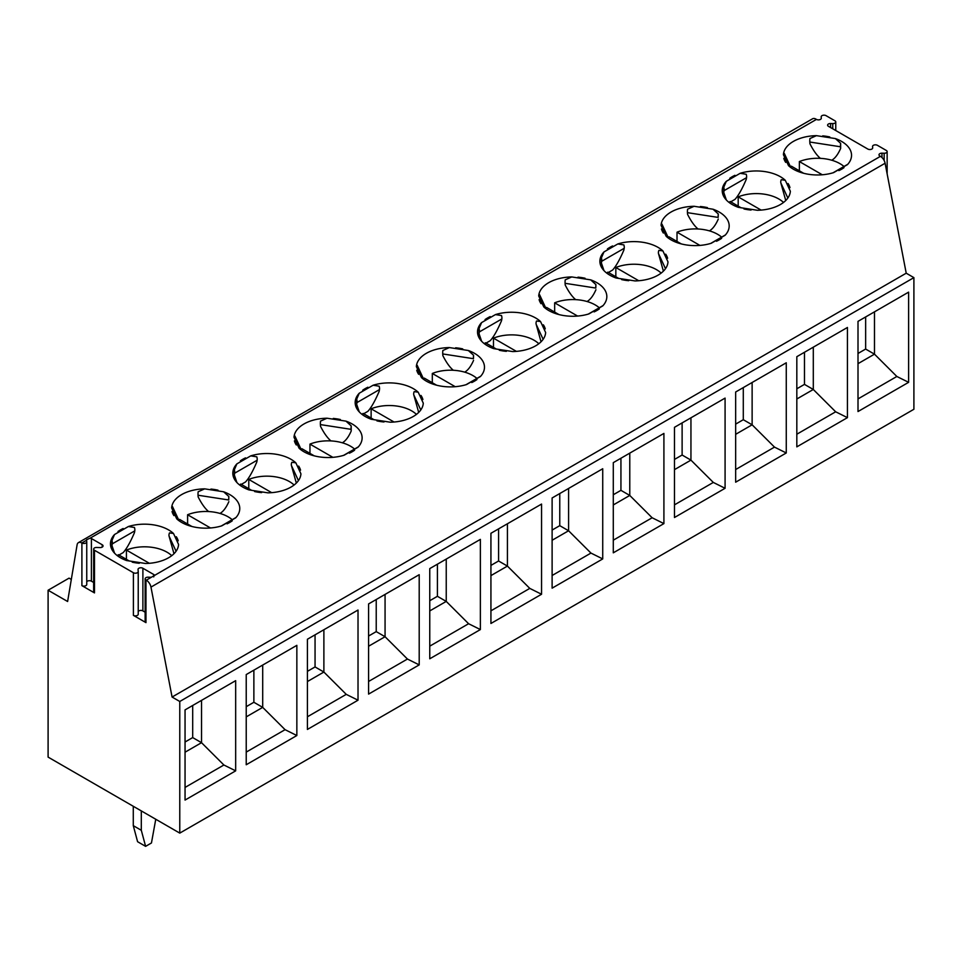 <?xml version="1.0" encoding="UTF-8"?>
<svg xmlns="http://www.w3.org/2000/svg" width="962" height="962" viewBox="0 0 962 962"><rect width="100%" height="100%" fill="white"/><g stroke="black" fill="none" stroke-linecap="round" stroke-linejoin="round"><path stroke-width="1.44" d="M394.047 422.017L371.128 408.79A31.794 18.35 180 0 1 416.438 414.382M881.974 157.515L881.974 153.186A2.838 1.635 180 0 0 878.991 154.822A2.838 1.635 180 0 0 879.821 155.976L880.434 156.337A6.818 3.932 60 0 1 885.1 163.251L906.216 273.196L913.9 277.633L913.9 409.271L179.774 833.116L48.1 757.106L48.1 590.235L67.617 601.503L77.104 544.829A6.818 3.932 60 0 1 78.439 542.628A6.818 3.932 60 0 1 81.842 542.965L81.902 543.001A2.838 1.635 180 0 0 84.993 543.35A2.838 1.635 180 0 0 86.748 541.834L86.748 584.487A2.838 1.635 180 0 1 84.993 586.002A2.838 1.635 180 0 1 81.902 585.642L94.48 592.905A2.838 1.635 180 0 1 93.651 591.75L93.651 549.098A2.838 1.635 180 0 1 96.633 547.462L100.072 547.57A2.838 1.635 180 0 0 103.054 545.935A2.838 1.635 180 0 0 102.225 544.769L91.402 538.528A2.838 1.635 180 0 0 90.236 538.119L86.556 539.718M71.308 579.437L69.06 578.138L48.1 590.235M356.686 399.182A6.818 3.932 60 0 1 356.998 402.561L379.485 389.586A6.818 3.932 60 0 0 379.172 386.207L373.1 385.233A34.067 19.661 180 0 1 418.205 392.207L423.28 403.15A34.067 19.661 180 0 1 413.323 416.45A34.067 19.661 180 0 1 390.271 422.21L371.32 419.276A34.067 19.661 180 0 1 355.17 402.549A34.067 19.661 180 0 1 359.235 393.242L356.686 399.182L356.686 404.329L359.271 411.904M362.698 390.223A34.067 19.661 180 0 1 367.869 387.229L362.698 390.223M363.684 413.756L367.869 411.339C371.26 407.66 375.024 400.998 379.172 391.354L379.485 389.586M418.205 392.207L414.213 391.618A6.818 5.375 155.1 0 0 413.792 394.901L418.686 412.421M420.995 395.454A34.067 19.661 180 0 1 422.895 399.531L420.995 395.454M384.006 421.981A34.067 19.661 180 0 1 376.936 420.887L384.006 421.981M359.235 393.242L373.1 385.233M356.998 402.561L356.686 404.329M296.296 444.973A34.067 19.661 180 0 1 294.396 440.897L296.296 444.973M333.285 418.434A34.067 19.661 180 0 1 340.356 419.528L333.285 418.434M327.02 418.217L345.971 421.14A34.067 19.661 180 0 1 362.121 437.866A34.067 19.661 180 0 1 358.056 447.186L344.18 455.194A34.067 19.661 180 0 1 299.086 448.22L294.011 437.277A34.067 19.661 180 0 1 327.02 418.217L320.502 421.14A6.818 1.443 98.8 0 0 320.382 424.591L320.502 426.286C323.953 433.104 327.441 437.975 330.964 440.921M354.593 450.204L349.41 453.186A34.067 19.661 180 0 0 352.14 451.779A34.067 19.661 180 0 0 354.593 450.204M881.974 153.186L884.15 153.247A2.838 1.635 180 0 0 887.144 151.611L887.144 173.845M872.678 147.992L872.558 146.561A2.838 1.635 180 0 1 872.558 146.477A2.838 1.635 180 0 1 874.314 144.961A2.838 1.635 180 0 1 877.404 145.31L886.303 150.457A2.838 1.635 180 0 1 887.144 151.611M872.678 147.811A2.838 1.635 180 0 1 872.678 147.895A2.838 1.635 180 0 1 870.935 149.411A2.838 1.635 180 0 1 867.832 149.062L828.438 126.311A2.838 1.635 180 0 1 827.609 125.156A2.838 1.635 180 0 1 830.591 123.521L832.767 123.581A2.838 1.635 180 0 0 835.762 121.946L835.762 130.543M821.175 116.811L821.175 116.895A2.838 1.635 180 0 1 821.175 116.811A2.838 1.635 180 0 1 822.931 115.296A2.838 1.635 180 0 1 826.021 115.644L834.92 120.791A2.838 1.635 180 0 1 835.762 121.946M821.175 116.895L821.295 118.146A2.838 1.635 180 0 1 821.295 118.23A2.838 1.635 180 0 1 819.552 119.745A2.838 1.635 180 0 1 816.449 119.396L90.236 538.119M94.48 592.905L94.48 550.264A2.838 1.635 180 0 1 93.651 549.098M94.48 550.264L133.393 572.727A2.838 1.635 180 0 0 136.484 573.075A2.838 1.635 180 0 0 138.227 571.56L138.227 614.213A2.838 1.635 180 0 1 136.484 615.728A2.838 1.635 180 0 1 133.393 615.367L145.971 622.63A2.838 1.635 180 0 1 145.142 621.476L145.142 578.823A2.838 1.635 180 0 1 148.124 577.188L151.311 577.284L146.296 580.182A6.818 3.932 60 0 1 150.974 587.097L172.078 697.041L179.774 701.478L179.774 833.116M145.142 612.193L142.893 610.894L142.893 568.253A2.838 1.635 180 0 0 139.803 567.893A2.838 1.635 180 0 0 138.047 569.408A2.838 1.635 180 0 0 138.047 569.504L138.227 571.476A2.838 1.635 180 0 1 138.227 571.56M142.893 568.253L153.716 574.494A2.838 1.635 180 0 1 154.509 575.432L154.545 575.661M418.65 374.326A34.067 19.661 180 0 1 416.75 370.25L418.65 374.326M485.052 319.576A34.067 19.661 180 0 1 490.223 316.594L485.052 319.576M543.35 324.807A34.067 19.661 180 0 1 545.25 328.884L543.35 324.807M506.361 351.346A34.067 19.661 180 0 1 499.29 350.252L506.361 351.346M512.626 351.563L493.674 348.629A34.067 19.661 180 0 1 477.525 331.914A34.067 19.661 180 0 1 481.589 322.595L495.454 314.586A34.067 19.661 180 0 1 540.56 321.561L545.634 332.503A34.067 19.661 180 0 1 535.678 345.815A34.067 19.661 180 0 1 512.626 351.563M455.639 347.799A34.067 19.661 180 0 1 462.71 348.893L455.639 347.799M449.374 347.571L468.326 350.505A34.067 19.661 180 0 1 484.475 367.231A34.067 19.661 180 0 1 480.411 376.539L466.546 384.547A34.067 19.661 180 0 1 421.44 377.573L416.366 366.63A34.067 19.661 180 0 1 449.374 347.571L442.857 350.493A6.818 1.443 98.8 0 0 442.736 353.944L442.857 355.639C446.308 362.458 449.795 367.34 453.318 370.274M476.948 379.557L471.777 382.551A34.067 19.661 180 0 0 474.494 381.132A34.067 19.661 180 0 0 476.948 379.557M173.942 515.608A34.067 19.661 180 0 1 172.042 511.531L173.942 515.608M240.344 460.858A34.067 19.661 180 0 1 245.514 457.876L240.344 460.858M298.641 466.089A34.067 19.661 180 0 1 300.541 470.165L298.641 466.089M261.652 492.628A34.067 19.661 180 0 1 254.581 491.534L261.652 492.628M267.905 492.845L248.966 489.911A34.067 19.661 180 0 1 232.816 473.196A34.067 19.661 180 0 1 236.88 463.876L250.745 455.868A34.067 19.661 180 0 1 295.851 462.842L300.926 473.785A34.067 19.661 180 0 1 290.969 487.097A34.067 19.661 180 0 1 267.905 492.845M210.931 489.081A34.067 19.661 180 0 1 218.001 490.175L210.931 489.081M204.665 488.852L223.617 491.786A34.067 19.661 180 0 1 239.766 508.513A34.067 19.661 180 0 1 235.702 517.821L221.825 525.829A34.067 19.661 180 0 1 176.731 518.855L171.657 507.912A34.067 19.661 180 0 1 204.665 488.852L198.148 491.774A6.818 1.443 98.8 0 0 198.028 495.226L198.148 496.921C201.599 503.739 205.074 508.621 208.61 511.556M232.239 520.839L227.056 523.833A34.067 19.661 180 0 0 229.786 522.414A34.067 19.661 180 0 0 232.239 520.839M145.551 563.491L126.611 560.557A34.067 19.661 180 0 1 110.462 543.831A34.067 19.661 180 0 1 114.526 534.523L128.391 526.515A34.067 19.661 180 0 1 173.497 533.489L178.571 544.432A34.067 19.661 180 0 1 168.615 557.744A34.067 19.661 180 0 1 145.551 563.491M139.286 563.263A34.067 19.661 180 0 1 132.227 562.169L139.286 563.263M176.286 536.736A34.067 19.661 180 0 1 178.186 540.812L176.286 536.736M117.989 531.505A34.067 19.661 180 0 1 123.16 528.511L117.989 531.505M844.011 167.641L838.84 170.623A34.067 19.661 180 0 0 841.558 169.216A34.067 19.661 180 0 0 844.011 167.641M816.449 135.654L835.389 138.576A34.067 19.661 180 0 1 851.538 155.303A34.067 19.661 180 0 1 847.474 164.622L833.609 172.631A34.067 19.661 180 0 1 788.503 165.644L783.429 154.714A34.067 19.661 180 0 1 816.449 135.654L809.92 138.564A6.818 1.443 98.8 0 0 809.812 142.027L809.92 143.723C813.371 150.541 816.858 155.411 820.382 158.345M822.714 135.87A34.067 19.661 180 0 1 829.773 136.965L822.714 135.87M785.713 162.41A34.067 19.661 180 0 1 783.814 158.321L785.713 162.41M663.359 233.044A34.067 19.661 180 0 1 661.459 228.968L663.359 233.044M729.761 178.295A34.067 19.661 180 0 1 734.944 175.312L729.761 178.295M788.058 183.526A34.067 19.661 180 0 1 789.958 187.602L788.058 183.526M751.069 210.053A34.067 19.661 180 0 1 743.999 208.97L751.069 210.053M757.334 210.281L738.383 207.347A34.067 19.661 180 0 1 722.234 190.62A34.067 19.661 180 0 1 726.298 181.313L740.175 173.304A34.067 19.661 180 0 1 785.269 180.279L790.343 191.222A34.067 19.661 180 0 1 780.386 204.533A34.067 19.661 180 0 1 757.334 210.281M700.348 206.517A34.067 19.661 180 0 1 707.419 207.612L700.348 206.517M694.095 206.289L713.034 209.223A34.067 19.661 180 0 1 729.184 225.95A34.067 19.661 180 0 1 725.12 235.257L711.255 243.266A34.067 19.661 180 0 1 666.149 236.291L661.074 225.349A34.067 19.661 180 0 1 694.095 206.289L687.565 209.211A6.818 1.443 98.8 0 0 687.445 212.662L687.565 214.358C691.017 221.176 694.504 226.058 698.027 228.992M721.656 238.275L716.486 241.27A34.067 19.661 180 0 0 719.203 239.851A34.067 19.661 180 0 0 721.656 238.275M541.005 303.691A34.067 19.661 180 0 1 539.105 299.603L541.005 303.691M607.407 248.93A34.067 19.661 180 0 1 612.59 245.947L607.407 248.93M665.704 254.172A34.067 19.661 180 0 1 667.604 258.249L665.704 254.172M628.715 280.7A34.067 19.661 180 0 1 621.644 279.605L628.715 280.7M634.98 280.928L616.029 277.994A34.067 19.661 180 0 1 599.879 261.267A34.067 19.661 180 0 1 603.944 251.96L617.82 243.951A34.067 19.661 180 0 1 662.914 250.926L667.989 261.868A34.067 19.661 180 0 1 658.032 275.168A34.067 19.661 180 0 1 634.98 280.928M577.994 277.152A34.067 19.661 180 0 1 585.064 278.246L577.994 277.152M571.729 276.936L590.68 279.858A34.067 19.661 180 0 1 606.83 296.585A34.067 19.661 180 0 1 602.765 305.904L588.9 313.913A34.067 19.661 180 0 1 543.795 306.938L538.72 295.995A34.067 19.661 180 0 1 571.729 276.936L565.211 279.858A6.818 1.443 98.8 0 0 565.091 283.309L565.211 285.005C568.662 291.823 572.149 296.693 575.673 299.627M599.302 308.922L594.131 311.904A34.067 19.661 180 0 0 596.849 310.498A34.067 19.661 180 0 0 599.302 308.922M342.34 442.797C345.611 440.945 348.569 437.013 351.202 431.036L351.202 425.889L345.971 421.14M301.443 450.144L294.973 436.207A6.818 5.375 -24.9 0 0 294.841 435.942L294.011 437.277M351.202 425.889A6.818 1.443 98.8 0 0 351.094 429.341L351.202 431.036M429.761 658.79L429.761 568.602L480.375 539.381L480.375 629.569L429.761 658.79M368.578 694.107L368.578 603.932L419.204 574.699L419.204 664.886L368.578 694.107M913.9 277.633L179.774 701.478M552.116 588.155L552.116 497.967L602.729 468.747L602.729 558.922L552.116 588.155M490.933 623.472L490.933 533.285L541.558 504.064L541.558 594.251L490.933 623.472M307.407 729.437L307.407 639.249L358.02 610.028L358.02 700.204L307.407 729.437M246.224 764.754L246.224 674.566L296.849 645.346L296.849 735.533L246.224 764.754M185.053 800.071L185.053 709.884L235.666 680.663L235.666 770.851L185.053 800.071M858.008 411.544L858.008 321.356L908.621 292.135L908.621 382.323L858.008 411.544M796.825 446.861L796.825 356.686L847.438 327.465L847.438 417.64L796.825 446.861M735.653 482.19L735.653 392.003L786.267 362.782L786.267 452.97L735.653 482.19M674.47 517.508L674.47 427.32L725.083 398.1L725.083 488.287L674.47 517.508M613.287 552.825L613.287 462.65L663.912 433.417L663.912 523.605L613.287 552.825M906.216 273.196L172.078 697.041M371.128 408.79L371.128 418.049M362.025 414.382A31.794 18.35 180 0 1 363.095 413.419L373.929 419.672M332.876 457.335L309.956 444.107A31.794 18.35 180 0 1 354.557 449.05M309.956 444.107L309.956 453.379M301.118 449.446A31.794 18.35 180 0 1 301.924 448.737L314.225 455.844M368.578 681.469L407.431 659.042L385.065 636.724L376.226 631.625L376.226 599.518M368.578 646.236L385.065 636.724L385.065 594.408M376.226 631.625L368.578 636.038M407.431 659.042L419.204 664.886M429.761 646.151L468.602 623.725L446.236 601.406L429.761 610.918M446.236 559.09L446.236 601.406L437.409 596.308L437.409 564.189M437.409 596.308L429.761 600.721M171.729 555.663A31.794 18.35 180 0 0 126.419 550.072L126.419 559.343M117.316 555.663A31.794 18.35 180 0 1 118.386 554.701L129.221 560.954M185.053 787.433L223.893 765.006L201.527 742.688L192.689 737.589L185.053 742.003M192.689 737.589L192.689 705.471M114.526 534.523L111.977 540.464L111.977 545.61L114.562 553.186M111.977 540.464A6.818 3.932 60 0 1 112.289 543.855L111.977 545.61M86.748 541.931L86.748 584.403A2.838 1.635 180 0 1 86.748 584.487M86.568 539.79L86.748 541.75A2.838 1.635 180 0 1 86.748 541.834M93.651 582.467L91.402 581.168A2.838 1.635 0 0 0 86.748 581.745M145.971 622.63L145.971 579.99A2.838 1.635 180 0 1 145.142 578.823M155.76 819.263L151.455 842.977L145.611 846.356L141.306 830.29L141.306 810.918M142.893 610.894A2.838 1.635 0 0 0 138.227 611.471M138.227 571.656L138.227 614.129A2.838 1.635 180 0 1 138.227 614.213M173.497 533.489L169.504 532.9A6.818 5.375 155.1 0 0 169.084 536.183L173.978 553.703M128.391 526.515L134.464 527.489A6.818 3.932 60 0 1 134.776 530.868L134.464 532.635C130.315 542.279 126.551 548.941 123.16 552.621L118.975 555.038M223.893 765.006L235.666 770.851M880.434 156.337L151.311 577.284M294.083 485.016A31.794 18.35 180 0 0 248.773 479.425L248.773 488.696M239.67 485.016A31.794 18.35 180 0 1 240.74 484.066L251.575 490.307M232.203 519.696A31.794 18.35 180 0 0 187.602 514.742L187.602 524.013M178.764 520.081A31.794 18.35 180 0 1 179.569 519.384L191.871 526.479M246.224 752.104L285.077 729.677L262.698 707.371L253.872 702.272L246.224 706.685M253.872 702.272L253.872 670.153M228.74 499.975L228.848 496.524A6.818 1.443 98.8 0 0 228.74 499.975L198.028 495.226M171.657 507.912L172.487 506.589A6.818 5.375 -24.9 0 1 172.619 506.854L179.088 520.791M228.848 496.524L223.617 491.786M295.851 462.842L291.859 462.265A6.818 5.375 155.1 0 0 291.438 465.536L296.332 483.068M236.88 463.876L234.331 469.817A6.818 3.932 60 0 1 234.644 473.208L234.331 474.975L236.917 482.551M250.745 455.868L256.818 456.842A6.818 3.932 60 0 1 257.131 460.233L256.818 461.988C252.669 471.645 248.905 478.306 245.514 481.974L241.33 484.391M234.331 469.817L234.331 474.975M219.985 513.443C223.256 511.58 226.202 507.659 228.848 501.671M285.077 729.677L296.849 735.533M790.86 167.58L784.403 153.643A6.818 5.375 -24.9 0 0 784.258 153.379L783.429 154.714M831.769 160.233C835.028 158.369 837.986 154.449 840.632 148.473L840.632 143.326L835.389 138.576M840.632 143.326A6.818 1.443 98.8 0 0 840.511 146.777L840.632 148.473M822.294 174.771L799.374 161.544A31.794 18.35 180 0 1 843.975 166.486M799.374 161.544L799.374 170.815M790.536 166.883A31.794 18.35 180 0 1 791.341 166.173L803.643 173.28M783.513 202.453A31.794 18.35 180 0 0 738.191 196.861L738.191 206.133M729.088 202.453A31.794 18.35 180 0 1 730.17 201.491L740.993 207.744M721.62 237.121A31.794 18.35 180 0 0 677.02 232.179L677.02 241.45M668.181 237.518A31.794 18.35 180 0 1 668.987 236.82L681.288 243.915M735.653 469.54L774.494 447.114L752.128 424.807L743.289 419.709L735.653 424.122M743.289 419.709L743.289 387.59M718.157 217.412L718.277 213.961A6.818 1.443 98.8 0 0 718.157 217.412L687.445 212.662M661.074 225.349L661.904 224.026A6.818 5.375 -24.9 0 1 662.036 224.29L668.506 238.227M718.277 213.961L713.034 209.223M785.269 180.279L781.288 179.702A6.818 5.375 155.1 0 0 780.855 182.972L785.75 200.505M726.298 181.313L723.761 187.253A6.818 3.932 60 0 1 724.073 190.644L723.761 192.4L726.346 199.988M740.175 173.304L746.235 174.278A6.818 3.932 60 0 1 746.548 177.669L746.235 179.425C742.099 189.081 738.323 195.743 734.944 199.411L730.747 201.828M723.761 187.253L723.761 192.4M709.415 230.868C712.674 229.016 715.632 225.096 718.277 219.108M774.494 447.114L786.267 452.97M538.804 343.735A31.794 18.35 180 0 0 493.482 338.143L493.482 347.414M484.379 343.735A31.794 18.35 180 0 1 485.461 342.773L496.284 349.026M476.911 378.403A31.794 18.35 180 0 0 432.311 373.46L432.311 382.732M423.472 378.8A31.794 18.35 180 0 1 424.278 378.102L436.58 385.197M490.933 610.822L529.785 588.395L507.419 566.089L498.581 560.99L490.933 565.403M498.581 560.99L498.581 528.872M473.448 358.694L473.557 355.243A6.818 1.443 98.8 0 0 473.448 358.694L442.736 353.944M416.366 366.63L417.195 365.307A6.818 5.375 -24.9 0 1 417.328 365.572L423.797 379.509M473.557 355.243L468.326 350.505M540.56 321.561L536.58 320.983A6.818 5.375 155.1 0 0 536.147 324.254L541.041 341.787M481.589 322.595L479.052 328.535A6.818 3.932 60 0 1 479.353 331.926L479.052 333.694L481.625 341.269M495.454 314.586L501.527 315.56A6.818 3.932 60 0 1 501.839 318.951L501.527 320.707C497.378 330.363 493.614 337.025 490.223 340.692L486.038 343.109M479.052 328.535L479.052 333.694M464.694 372.15C467.965 370.298 470.923 366.378 473.557 360.389M529.785 588.395L541.558 594.251M661.159 273.1A31.794 18.35 180 0 0 615.836 267.496L615.836 276.767M606.733 273.1A31.794 18.35 180 0 1 607.816 272.138L618.638 278.391M599.266 307.768A31.794 18.35 180 0 0 554.665 302.826L554.665 312.097M545.827 308.165A31.794 18.35 180 0 1 546.632 307.455L558.934 314.562M613.287 540.187L652.14 517.76L629.773 495.442L620.935 490.343L613.287 494.757M620.935 490.343L620.935 458.225M595.803 288.059L595.923 284.608A6.818 1.443 98.8 0 0 595.803 288.059L565.091 283.309M538.72 295.995L539.55 294.661A6.818 5.375 -24.9 0 1 539.682 294.925L546.151 308.862M595.923 284.608L590.68 279.858M662.914 250.926L658.934 250.336A6.818 5.375 155.1 0 0 658.501 253.619L663.395 271.14M603.944 251.96L601.406 257.9A6.818 3.932 60 0 1 601.707 261.279L601.406 263.047L603.992 270.623M617.82 243.951L623.881 244.913A6.818 3.932 60 0 1 624.194 248.304L623.881 250.072C619.732 259.716 615.969 266.378 612.59 270.057L608.393 272.474M601.406 257.9L601.406 263.047M587.06 301.515C590.319 299.651 593.277 295.731 595.923 289.754M652.14 517.76L663.912 523.605M613.287 504.954L629.773 495.442L629.773 453.126M725.083 488.287L713.311 482.431L674.47 504.858M713.311 482.431L690.944 460.125L690.944 417.809M674.47 469.636L690.944 460.125L682.118 455.026L682.118 422.907M682.118 455.026L674.47 459.439M201.527 700.372L201.527 742.688L185.053 752.2M615.836 267.496L638.756 280.736M554.665 302.826L577.585 316.053M552.116 575.504L590.957 553.078L568.59 530.759L552.116 540.271M568.59 488.455L568.59 530.759L559.764 525.661L552.116 530.074M559.764 525.661L559.764 493.554M507.419 523.773L507.419 566.089L490.933 575.601M590.957 553.078L602.729 558.922M246.224 716.882L262.698 707.371L262.698 665.055M307.407 716.786L346.248 694.36L323.881 672.041L307.407 681.553M315.055 634.836L315.055 666.943L323.881 672.041L323.881 629.737M346.248 694.36L358.02 700.204M315.055 666.943L307.407 671.356M78.439 542.628L812.577 118.783A6.818 3.932 60 0 1 815.98 119.12M908.621 382.323L896.849 376.479L874.482 354.16L858.008 363.672M874.482 311.844L874.482 354.16L865.644 349.062L858.008 353.475M865.644 349.062L865.644 316.943M896.849 376.479L858.008 398.905M738.191 196.861L761.11 210.089M145.611 846.356L137.59 841.714L133.285 825.661L141.306 830.29M133.285 825.661L133.285 806.288M126.419 550.072L149.338 563.299M187.602 514.742L210.522 527.982M248.773 479.425L271.693 492.664M796.825 434.223L835.665 411.796L813.299 389.478L796.825 398.989M813.299 347.174L813.299 389.478L804.472 384.379L796.825 388.792M804.472 384.379L804.472 352.272M752.128 382.491L752.128 424.807L735.653 434.319M835.665 411.796L847.438 417.64M493.482 338.143L516.402 351.383M432.311 373.46L455.23 386.7M468.602 623.725L480.375 629.569M677.02 232.179L699.939 245.418M413.792 394.901L420.791 409.956M320.382 424.591L351.094 429.341M81.902 585.642L81.902 543.001M153.716 576.887L153.716 574.494M133.393 615.367L133.393 572.727M102.225 547.089L102.225 544.769M91.402 581.168L91.402 538.528M169.084 536.183L176.07 551.238M112.289 543.855L134.776 530.868M291.438 465.536L298.424 480.603M234.644 473.208L257.131 460.233M830.591 127.561L830.591 123.521M832.767 128.812L832.767 123.581M884.15 160.51L884.15 153.247M809.812 142.027L840.511 146.777M780.855 182.972L787.854 198.04M724.073 190.644L746.548 177.669M536.147 324.254L543.145 339.321M479.353 331.926L501.839 318.951M658.501 253.619L665.5 268.675M601.707 261.279L624.194 248.304M86.604 540.223L81.842 542.965M885.1 163.251L150.974 587.097M371.284 419.264L390.307 422.21M343.614 455.363L358.357 446.849M126.563 560.545L145.599 563.491M221.26 526.01L236.003 517.496M248.93 489.898L267.953 492.845M833.032 172.799L847.775 164.286M710.677 243.446L725.42 234.932M738.347 207.335L757.371 210.281M465.969 384.728L480.711 376.214M493.638 348.617L512.662 351.563M588.323 314.081L603.066 305.567M615.993 277.982L635.016 280.928"/></g></svg>
